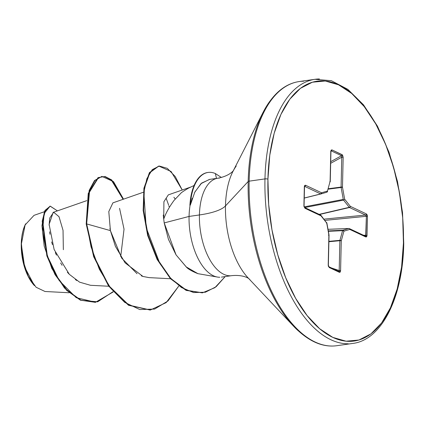 <?xml version="1.0" encoding="UTF-8"?>
<svg xmlns="http://www.w3.org/2000/svg" width="425" height="425" viewBox="0 0 425 425"><rect width="100%" height="100%" fill="white"/><g stroke="black" fill="none" stroke-linecap="round" stroke-linejoin="round"><path stroke-width="0.64" d="M34.313 285.467L24.65 267.033L21.25 243.902A38.112 19.13 81.9 0 0 34.016 285.148A38.112 19.13 81.9 0 0 34.505 285.669M216.654 276.903A49.21 24.703 -98.1 0 1 189.067 216.431L199.421 214.954A49.21 24.703 -98.1 0 0 230.137 275.772A49.21 24.703 -98.1 0 1 199.421 214.954A57.38 15.576 -178.7 0 0 225.484 205.907A66.013 33.139 81.9 0 1 236.204 166.074A66.013 33.139 81.9 0 0 225.484 205.907L248.179 181.502A2.152 0.584 1.3 0 1 249.156 181.162L264.972 178.904A2.152 0.584 1.3 0 1 267.925 179.164A131.256 65.896 -98.1 0 1 338.55 84.814A131.256 65.896 -98.1 0 1 403.442 243.052A2.152 0.584 1.3 0 1 403.75 243.371A2.152 0.584 -178.7 0 0 403.442 243.052A131.256 65.896 -98.1 0 1 332.817 337.402A131.256 65.896 -98.1 0 1 267.925 179.164A2.152 0.584 -178.7 0 0 264.972 178.904A133.407 66.975 81.9 0 0 348.25 343.777A133.407 66.975 -98.1 0 1 264.972 178.904L249.156 181.162A133.407 66.975 81.9 0 0 332.435 346.035A133.407 66.975 -98.1 0 1 249.156 181.162A2.152 0.584 -178.7 0 0 248.179 181.502A132.775 66.656 81.9 0 0 297.782 330.39A132.775 66.656 -98.1 0 1 248.179 181.502L225.484 205.907A66.013 33.139 81.9 0 0 250.144 279.932A66.013 33.139 81.9 0 1 225.484 205.907A57.38 15.576 1.3 0 1 199.421 214.954A49.21 24.703 -98.1 0 1 219.507 178.091A49.21 24.703 -98.1 0 0 199.421 214.954L189.067 216.431L164.199 222.923L168.417 239.27L176.04 254.851L186.256 266.958C188.036 269.009 191.909 271.24 197.864 273.652L217.531 277.073M194.097 185.465L188.392 188.201C183.579 191.075 181.045 192.78 180.784 193.327L174.011 200.451C169.161 207.081 165.734 213.297 163.726 219.098L164.199 222.923L189.067 216.431A49.21 24.703 -98.1 0 1 190.134 205.004L189.885 205.403L190.134 205.004A49.21 24.703 81.9 0 0 189.067 216.431A49.21 24.703 81.9 0 0 219.783 277.249M86.764 200.643L53.183 212.351L49.119 224.384L54.129 249.549L69.312 274.316L79.571 282.158L90.483 285.292L108.747 286.243M143.379 192.238L112.901 202.858L108.8 211.565L110.399 230.616L115.398 246.314L125.088 262.847L143.002 276.468L149.09 277.626L170.515 278.742M190.841 187.021L168.327 194.868L163.917 201.684L163.726 219.098L163.248 215.023M44.349 211.746L34.037 215.342L25.107 224.974L21.431 243.706L23.04 260.748L28.273 276.287L36.104 287.257L44.986 291.492L69.147 292.751M63.352 249.709L63.038 230.345L59.006 216.692L53.662 212.234L49.752 218.014L49.119 225.17M49.603 231.837L49.959 234.249M51.653 241.937L52.418 244.566M55.346 252.588L56.472 255.143M60.642 262.99L62.108 265.301M67.405 272.26L68.967 273.96M75.374 279.565L76.829 280.553M120.705 256.578L124.036 229.187L119.563 208.324M109.937 228.48L110.399 230.616L86.657 223.911L88.687 193.449L98.473 177.581L104.986 176.46L111.748 179.966L123.521 199.16L113.523 181.656L101.904 176.396L94.966 180.471L89.627 190.336L86.657 223.911L86.201 223.975L89.17 190.4L94.509 180.535L101.904 176.396M113.188 291.948L95.556 302.271L76.224 297.675L59.144 280.473L47.425 256.132L42.553 231.62L44.142 213.488L50.118 206.152L57.423 210.874L50.235 206.136L45.411 210.38L42.659 221.17L47.334 255.861L55.505 274.587L67.049 290.238L80.877 300.114L95.466 302.287L113.188 291.948M95.237 302.318L80.415 300.178L66.592 290.302L55.043 274.651L46.877 255.93L42.203 221.234L44.954 210.449L50.235 206.136M50.007 206.173L44.439 211.523L41.953 225.686L44.184 246.048L51.834 268.457L64.478 288.033L80.548 300.236L97.644 301.824L112.992 291.715M123.091 199.309L111.318 180.057L104.555 176.534L98.032 177.634L88.23 193.497L86.201 223.975L93.681 256.705L108.54 285.956L128.435 305.192L150.131 310.043L128.605 305.293L108.641 286.094L93.713 256.79L86.201 223.975L86.657 223.911L91.062 246.883L99.323 269.206L110.861 288.416L124.738 302.382L139.756 309.538L154.604 309.065L167.987 300.964L178.76 286.078L166.17 302.6L150.36 310.011L128.892 305.129L109.002 285.892L94.143 256.636L86.657 223.911L110.399 230.616L121.704 258.15L137.052 273.721M209.7 179.387L201.572 183.127L194.863 191.994L190.368 204.972L192.212 198.305M248.179 181.502A132.775 66.656 -98.1 0 1 269.748 101.384A132.775 66.656 81.9 0 0 248.179 181.502M249.156 181.162A133.407 66.975 -98.1 0 1 303.615 81.223A133.407 66.975 81.9 0 0 249.156 181.162M264.972 178.904A133.407 66.975 -98.1 0 1 319.43 78.965A133.407 66.975 81.9 0 0 264.972 178.904M267.925 179.164L269.79 155.141L274.183 133.264L280.941 114.383L289.797 99.216L300.422 88.352L312.402 82.206L325.274 81.01L338.55 84.814L351.714 93.473L364.262 106.654L375.711 123.845L385.624 144.394L393.614 167.503L399.378 192.291L402.698 217.797L403.442 243.052L401.582 267.075L397.189 288.952L390.432 307.833L381.57 323L370.945 333.864L358.966 340.016L346.093 341.206L332.817 337.402L319.653 328.743L307.105 315.568L295.657 298.371L285.743 277.822L277.753 254.713L271.989 229.925L268.669 204.42L267.925 179.164M330.932 151.688A1.078 0.292 -178.7 0 0 330.777 151.528L330.103 181.374L327.457 191.043L321.56 192.785L305.548 185.242L304.337 186.702L303.907 205.758L305.022 208.314L321.034 215.863L326.729 223.072L328.886 235.009L328.206 264.849L329.237 267.527L339.463 272.345L340.59 270.688A1.078 0.292 -178.7 0 0 339.192 270.544A1.078 0.292 1.3 0 1 340.59 270.688L341.264 240.847A1.078 0.292 -178.7 0 0 339.873 240.704A1.078 0.292 1.3 0 1 341.264 240.847A1.078 0.606 -164.7 0 0 339.92 240.327L342.571 230.658L339.92 240.327A1.078 0.468 84.7 0 0 339.873 240.704L328.892 241.729L339.873 240.704L339.192 270.544L331.585 268.005L339.192 270.544L339.873 240.704A1.078 0.468 -95.3 0 1 339.92 240.327L328.897 241.357L339.92 240.327A1.078 0.606 15.3 0 1 341.264 240.847L343.91 231.173L349.812 229.431L365.819 236.975L366.658 236.783L367.03 235.514L367.46 216.458L367.158 214.875L366.345 213.903L350.333 206.353L344.638 199.144L342.481 187.207L343.161 157.367L342.545 155.051L331.909 149.871L331.128 150.142L330.777 151.528L330.103 181.374L327.457 191.043L321.56 192.785L305.548 185.242L304.709 185.433L304.337 186.702L303.976 206.571L305.022 208.314L321.034 215.863L326.729 223.072L328.886 235.009L328.27 265.726L329.237 267.527L339.463 272.345L340.239 272.074L340.59 270.688L341.264 240.847L343.91 231.173L349.812 229.431L365.819 236.975L367.03 235.514L367.46 216.458L366.345 213.903L350.333 206.353L344.638 199.144L342.481 187.207L343.161 157.367L342.13 154.689L331.909 149.871L330.777 151.528A1.078 0.292 1.3 0 1 330.932 151.683L331.033 150.933M215.363 173.543L216.495 178.41L215.363 173.543L221.414 177.491L215.363 173.543A47.579 23.885 81.9 0 0 190.368 204.972A47.579 23.885 -98.1 0 1 207.745 172.497A47.579 23.885 -98.1 0 1 215.363 173.543M197.933 273.673L186.325 266.969L176.067 254.894L164.199 222.923L163.726 219.098M173.883 197.248L175.19 198.996M143.002 276.468L141.254 275.83M182.235 190.018L175.227 176.518L167.285 168.343L159.333 166.026L152.262 169.623L146.88 178.67L143.825 192.265L146.2 227.71L159.848 263.489L169.995 277.605L181.496 287.555L193.556 292.549L205.36 292.235L216.123 286.732L225.176 276.59L214.875 287.677L202.512 292.804L186.506 290.27L170.898 278.593L157.574 259.377L148.139 235.455L143.634 210.481L144.367 188.355L149.844 172.662L158.807 166.085L171.041 171.445L182.235 190.018M158.807 166.085L149.382 172.725L143.91 188.418L143.177 210.545L147.682 235.524L157.112 259.441L170.436 278.657L186.049 290.339L202.284 292.836L186.214 290.408L170.515 278.742L157.123 259.457L147.65 235.423L143.161 210.338L143.953 188.163L149.52 172.523L158.578 166.122M169.07 206.63L168.847 205.849M168.624 205.078L166.111 198.146M194.639 192.429L200.982 183.648L209.403 179.424M207.852 172.476A47.579 23.885 81.9 0 0 207.288 172.561A47.579 23.885 81.9 0 0 189.885 205.403A47.579 23.885 -98.1 0 1 207.852 172.476M25.659 223.8A38.112 19.13 81.9 0 0 21.25 243.902L21.431 243.706M25.027 225.096L23.067 230.578L21.792 236.927L21.25 243.902L21.468 251.233L22.429 258.639L24.103 265.837L26.424 272.547L29.304 278.513L34.404 285.563M304.242 198.018L320.694 193.938L304.683 186.389L320.694 193.938L304.242 198.018M342.571 230.658L328.366 231.317L342.571 230.658A1.078 0.499 -92.7 0 1 342.879 230.238L348.782 228.496L328.004 229.309L348.782 228.496A1.078 0.547 -92.2 0 1 348.845 228.485A1.078 0.547 87.8 0 0 348.782 228.496A1.078 0.93 73.5 0 1 349.812 229.431A1.078 0.882 -64.8 0 0 349.355 228.592A1.078 0.882 115.2 0 1 349.812 229.431A1.078 0.93 -106.5 0 0 348.782 228.496L342.879 230.238L328.297 230.918L342.879 230.238A1.078 0.93 73.5 0 1 343.91 231.173A1.078 0.93 -106.5 0 0 342.879 230.238A1.078 0.499 87.3 0 0 342.571 230.658A1.078 0.606 15.3 0 1 343.91 231.173A1.078 0.606 -164.7 0 0 342.571 230.658M349.005 228.517A1.078 0.882 -64.8 0 1 349.355 228.592L365.357 236.135A1.078 0.882 115.2 0 1 365.819 236.975A1.078 0.882 -64.8 0 0 365.367 236.141A1.078 0.882 115.2 0 0 365.006 236.066L365.946 235.354A1.078 0.292 1.3 0 1 367.03 235.514A1.078 0.292 -178.7 0 0 365.946 235.354L363.386 235.206L365.946 235.354L366.382 216.298L324.95 220.378L366.382 216.298A1.078 0.292 1.3 0 1 367.46 216.458A1.078 0.292 -178.7 0 0 366.382 216.298L365.697 235.987M323.972 219.141L365.479 215.055L349.472 207.506L319.467 214.498L349.472 207.506A1.078 0.499 -103.1 0 1 349.26 207.326L343.565 200.117L304.698 207.538L343.565 200.117A1.078 0.457 -100.8 0 1 343.278 199.421L341.121 187.483L328.201 189.167L341.121 187.483A1.078 0.457 -97.4 0 1 341.089 187.069L341.764 157.223L330.671 163.312L341.764 157.223A1.078 0.292 1.3 0 1 343.161 157.367A1.078 0.292 -178.7 0 0 341.764 157.223L341.089 187.069L328.318 188.732L341.089 187.069A1.078 0.292 1.3 0 1 342.481 187.207A1.078 0.292 -178.7 0 0 341.089 187.069A1.078 0.457 82.6 0 0 341.121 187.483L342.481 187.207L341.121 187.483L343.278 199.421L304.215 206.874L343.278 199.421A1.078 0.457 79.2 0 0 343.565 200.117A1.078 0.707 -38.3 0 0 344.638 199.144A1.078 0.707 141.7 0 1 343.565 200.117L349.26 207.326L319.143 214.349L349.26 207.326A1.078 0.707 -38.3 0 0 350.333 206.353A1.078 0.707 141.7 0 1 349.26 207.326A1.078 0.499 76.9 0 0 349.472 207.506A1.078 0.882 -64.8 0 0 350.333 206.353A1.078 0.882 115.2 0 1 349.472 207.506L365.861 215.22L366.382 216.298L365.479 215.055A1.078 0.882 -64.8 0 0 366.345 213.903A1.078 0.882 115.2 0 1 365.479 215.055L323.972 219.141M330.708 161.67L341.541 155.731L331.314 150.907L331.006 151.114L331.314 150.907A1.078 0.882 -64.8 0 0 331.909 149.871A1.078 0.882 115.2 0 1 331.314 150.907L341.541 155.731L341.764 157.223L341.541 155.731A1.078 0.882 -64.8 0 0 342.13 154.689A1.078 0.882 115.2 0 1 341.541 155.731L330.708 161.67M330.661 151.433L331.314 150.907L330.878 151.077M320.694 193.938A1.078 0.882 -64.8 0 0 321.56 192.785L320.907 193.959A1.078 0.526 -103.9 0 1 320.694 193.938L321.56 192.785A1.078 0.93 73.5 0 1 320.907 193.959L304.236 198.093L320.886 193.965M304.284 187.021L304.433 186.41M304.55 186.315L304.683 186.389A1.078 0.882 -64.8 0 0 305.548 185.242A1.078 0.882 115.2 0 1 304.683 186.389L304.587 186.32M328.69 266.65L328.265 266.14M339.251 271.32L338.916 271.469L339.192 270.544L339.272 270.991M330.103 181.374L329.816 181.751L330.103 181.374A1.078 0.292 1.3 0 1 330.257 181.528L330.22 181.788A1.078 0.606 -164.7 0 0 330.103 181.374L327.457 191.043A1.078 0.606 15.3 0 1 327.574 191.462L326.841 192.206A1.078 0.93 -106.5 0 0 327.457 191.043L326.804 192.217A1.078 0.93 -106.5 0 0 326.841 192.206L320.939 193.949M327.117 191.803L327.457 191.043M320.976 193.938L326.804 192.217M320.817 215.209L320.955 215.326A1.078 0.707 141.7 0 1 321.034 215.863L320.955 215.326L320.216 214.954L321.034 215.863A1.078 0.882 -64.8 0 0 320.583 215.029L304.571 207.48A1.078 0.882 115.2 0 1 305.022 208.314A1.078 0.882 -64.8 0 0 304.571 207.48L304.061 205.913A1.078 0.292 -178.7 0 0 303.907 205.758A1.078 0.292 1.3 0 1 304.061 205.913L304.523 186.32M320.955 215.326L326.729 223.072A1.078 0.707 -38.3 0 0 326.65 222.535M348.983 228.512A1.078 0.547 87.8 0 0 348.845 228.485L328.004 229.303M326.655 222.535L326.868 223.013L326.411 223.04M328.562 234.977L329.04 235.163A1.078 0.292 -178.7 0 0 328.886 235.009L328.599 235.392M329.237 267.527A1.078 0.882 -64.8 0 0 328.807 266.703A1.078 0.882 115.2 0 1 329.237 267.527M338.916 271.469A1.078 0.882 115.2 0 1 339.463 272.345A1.078 0.882 -64.8 0 0 338.916 271.469L328.854 266.73M248.11 277.908L293.691 326.315C308.104 341.227 322.501 347.687 336.876 345.695L352.692 343.442C381.56 340.143 402.974 297.574 403.75 243.366L402.512 212.516L397.508 181.549L388.997 152.214L377.453 126.151L363.497 104.816L347.873 89.377L331.388 80.707L314.994 79.305L299.173 81.558C284.814 83.677 272.802 93.904 263.139 112.248L232.921 171.477M209.355 179.43L217.871 178.213C230.69 175.78 234.287 169.453 233.527 170.414M221.42 277.121L231.779 275.644C244.763 274.396 249.99 279.469 248.986 278.757M95.466 302.287L95.003 302.35M149.903 310.075L150.36 310.011M202.05 292.873L202.512 292.804M208.08 172.444L207.623 172.508M330.932 151.683L330.257 181.528M349.35 228.586L348.845 228.485M326.868 223.013L329.024 234.951M329.04 235.163L328.36 265.009L328.775 266.682L339.001 271.506"/></g></svg>
